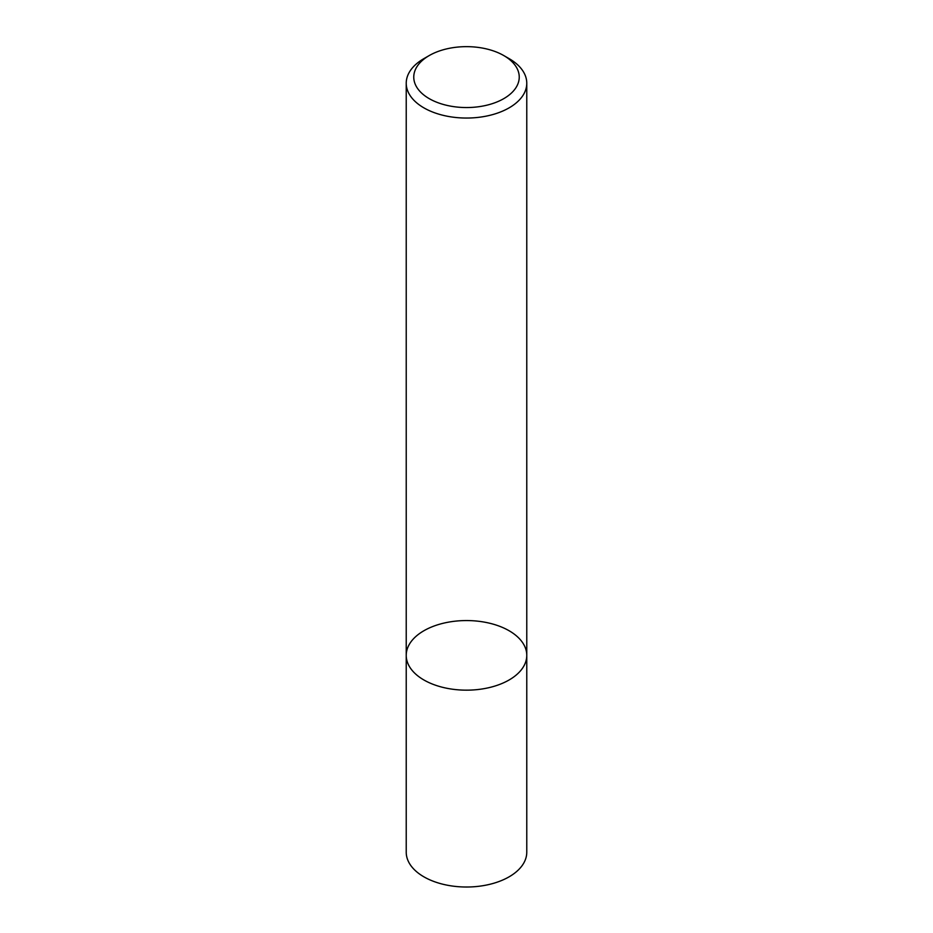 <?xml version="1.0" encoding="UTF-8"?>
<svg xmlns="http://www.w3.org/2000/svg" width="933" height="933" viewBox="0 0 933 933"><rect width="100%" height="100%" fill="white"/><g stroke="black" fill="none" stroke-linecap="round" stroke-linejoin="round"><path stroke-width="1.4" d="M509.115 679.97A60.272 34.801 180 0 1 443.432 687.516A60.272 34.801 180 0 1 406.228 655.363A60.272 34.801 180 0 1 466.5 620.562A60.272 34.801 180 0 1 526.772 655.363A60.272 34.801 180 0 1 509.115 679.97A60.272 34.801 180 0 1 443.432 687.516A60.272 34.801 180 0 1 406.228 655.363L406.228 852.214A60.272 34.801 180 0 0 443.432 884.367A60.272 34.801 180 0 0 509.115 876.822A60.272 34.801 180 0 0 526.772 852.214L526.772 655.363A60.272 34.801 180 0 1 509.115 679.97M503.797 55.572L509.126 58.639A60.272 34.801 180 0 1 526.772 83.247A60.272 34.801 180 0 1 509.115 107.855A60.272 34.801 180 0 1 443.432 115.4A60.272 34.801 180 0 1 406.228 83.247A60.272 34.801 180 0 1 423.874 58.639L429.203 55.572A52.738 30.451 180 0 1 503.797 55.572A52.738 30.451 180 0 1 503.797 98.63A52.738 30.451 180 0 1 429.203 98.63A52.738 30.451 180 0 1 429.203 55.572M406.228 83.247L406.228 655.363M526.772 83.247L526.772 655.363"/></g></svg>
